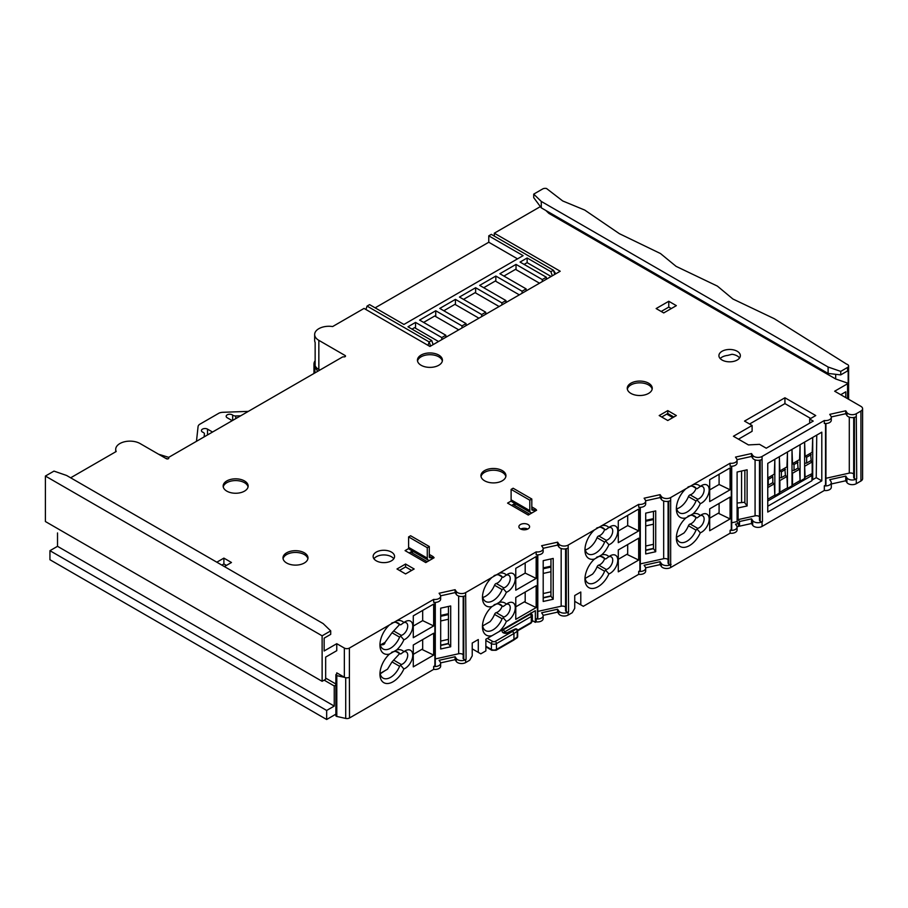 <?xml version="1.0" encoding="UTF-8"?>
<svg xmlns="http://www.w3.org/2000/svg" width="908" height="908" viewBox="0 0 908 908"><rect width="100%" height="100%" fill="white"/><g stroke="black" fill="none" stroke-linecap="round" stroke-linejoin="round"><path stroke-width="1.36" d="M831.297 483.975L845.745 480.775L846.914 482.545A5.709 3.303 0 0 0 848.208 483.692A5.709 3.303 0 0 0 856.289 483.692L860.932 481.013A5.709 3.303 0 0 0 862.6 478.686L862.6 408.714A5.709 3.303 180 0 1 860.932 411.04L856.289 413.719A5.709 3.303 180 0 1 846.914 412.572L845.745 410.802L829.742 414.354L830.911 416.114A5.709 3.303 180 0 1 831.297 417.294A5.709 3.303 180 0 1 829.617 419.632A5.709 3.303 180 0 1 824.316 420.517L762.062 456.463A5.709 3.303 180 0 1 752.687 455.305L751.518 453.546L735.514 457.087L736.683 458.858A5.709 3.303 180 0 1 737.069 460.038A5.709 3.303 180 0 1 730.1 463.25L670.66 497.561A5.709 3.303 180 0 1 661.285 496.415L660.116 494.656L644.112 498.197L645.293 499.968A5.709 3.303 180 0 1 645.667 501.148A5.709 3.303 180 0 1 638.699 504.36L568.158 545.084A5.709 3.303 180 0 1 558.783 543.937L557.603 542.167L541.611 545.719L542.78 547.479A5.709 3.303 180 0 1 543.154 548.67A5.709 3.303 180 0 1 536.185 551.882L465.645 592.606A5.709 3.303 180 0 1 456.27 591.46L455.101 589.689L439.097 593.242L440.266 595.001A5.709 3.303 180 0 1 440.652 596.181A5.709 3.303 180 0 1 433.672 599.405L396.683 620.766A18.569 10.714 -60 0 1 403.878 622.57L400.723 624.852L399.599 624.352L400.723 624.852M738.51 524.824L739.521 526.175L751.518 523.519L752.687 525.278A5.709 3.303 0 0 0 753.981 526.424A5.709 3.303 0 0 0 762.062 526.424L824.316 490.49L824.316 485.825A5.709 3.303 0 0 0 831.297 482.602A5.709 3.303 0 0 0 830.911 481.422L829.742 479.662L845.745 476.11L846.914 477.88A5.709 3.303 0 0 0 848.208 479.027A5.709 3.303 0 0 0 856.289 479.027L856.709 478.788A1.43 0.829 180 0 1 854.417 478.561L853.838 477.88A1.43 0.829 180 0 1 853.69 477.517A1.43 0.829 180 0 1 853.702 477.426L853.702 417.498L853.69 477.517M737.103 503.021L744.39 502.294L747.114 505.96L738.102 507.947L738.102 519.614L739.521 521.51L751.518 518.854L752.687 520.613A5.709 3.303 0 0 0 753.981 521.76A5.709 3.303 0 0 0 762.062 521.76L762.482 521.521A1.43 0.829 180 0 1 760.189 521.306L759.61 520.613A1.43 0.829 180 0 1 759.474 520.261A1.43 0.829 180 0 1 759.485 520.159L759.485 460.231L759.474 520.261M403.765 622.638A7.139 4.12 -60 0 1 406.239 622.786A7.139 4.12 -60 0 1 407.715 626.055A7.139 4.12 -60 0 1 402.664 634.805A7.139 4.12 -60 0 1 401.302 635.373L399.599 637.132A14.993 8.66 -60 0 1 390.542 648.21A14.993 8.66 -60 0 1 383.051 648.959A14.993 8.66 -60 0 1 380.009 643.432M400.723 636.168L403.878 639.8A10.714 6.186 120 0 0 405.195 639.175A10.714 6.186 120 0 0 412.765 626.055A10.714 6.186 120 0 0 405.195 621.685L405.195 621.685A10.714 6.186 120 0 0 403.878 622.57M403.765 651.796A7.139 4.12 -60 0 1 406.239 651.944A7.139 4.12 -60 0 1 407.715 655.213A7.139 4.12 -60 0 1 402.664 663.952A7.139 4.12 -60 0 1 401.302 664.531L399.599 666.279A14.993 8.66 -60 0 1 390.542 677.368A14.993 8.66 -60 0 1 383.051 678.106A14.993 8.66 -60 0 1 380.009 672.59M403.878 639.8A18.569 10.714 -60 0 1 396.683 649.924L389.464 654.089A18.569 10.714 120 0 0 379.941 674.156A18.569 10.714 120 0 0 393.073 681.738A18.569 10.714 120 0 0 403.878 668.958A10.714 6.186 120 0 0 405.195 668.333A10.714 6.186 120 0 0 412.765 655.213A10.714 6.186 120 0 0 405.195 650.832L405.195 650.832A10.714 6.186 120 0 0 403.878 651.728L400.723 654.01L399.599 653.51L400.723 654.01M403.878 668.958L400.723 665.326M389.464 654.089A18.569 10.714 -60 0 1 379.941 645.009A18.569 10.714 -60 0 1 389.464 624.931L349.387 648.062A3.575 2.066 180 0 1 344.348 648.062L336.766 643.693L336.766 650.684L325.654 657.108L325.654 679.263L322.124 681.306L45.4 521.533L45.4 476.053L322.124 635.816L322.124 681.306M396.683 620.766L389.464 624.931M824.316 420.517L824.316 423.434A5.709 3.303 0 0 0 829.617 422.549A5.709 3.303 0 0 0 831.297 420.211L831.297 417.294M608.791 556.752A7.139 4.12 -60 0 1 611.254 556.899A7.139 4.12 -60 0 1 612.73 560.168A7.139 4.12 -60 0 1 607.679 568.907A7.139 4.12 -60 0 1 606.317 569.486L604.615 571.234A14.993 8.66 -60 0 1 595.569 582.323A14.993 8.66 -60 0 1 588.066 583.061A14.993 8.66 -60 0 1 585.024 577.545M608.791 527.605A7.139 4.12 -60 0 1 611.254 527.741A7.139 4.12 -60 0 1 612.73 531.01A7.139 4.12 -60 0 1 607.679 539.761A7.139 4.12 -60 0 1 606.317 540.328L605.738 541.123L608.893 544.755A18.569 10.714 -60 0 1 601.698 554.879L594.479 559.044A18.569 10.714 120 0 0 584.956 579.111A18.569 10.714 120 0 0 598.088 586.693A18.569 10.714 120 0 0 608.893 573.913A10.714 6.186 120 0 0 610.21 573.288A10.714 6.186 120 0 0 617.78 560.168A10.714 6.186 120 0 0 610.21 555.798L610.21 555.798A10.714 6.186 120 0 0 608.893 556.683L605.738 558.965L604.615 558.465L605.738 558.965M608.893 544.755A10.714 6.186 120 0 0 610.21 544.13A10.714 6.186 120 0 0 617.78 531.01A10.714 6.186 120 0 0 610.21 526.64L610.21 526.64A10.714 6.186 120 0 0 608.893 527.525L605.738 529.807L604.615 529.319L605.738 529.807M605.738 541.123L604.615 542.087A14.993 8.66 -60 0 1 595.569 553.165A14.993 8.66 -60 0 1 588.066 553.914A14.993 8.66 -60 0 1 585.024 548.387M594.479 559.044A18.569 10.714 -60 0 1 584.956 549.964A18.569 10.714 -60 0 1 594.479 529.886M608.893 573.913L605.738 570.281M668.072 559.623A3.575 2.066 0 0 0 667.482 559.18A3.575 2.066 0 0 0 663.68 558.704L640.31 563.891M506.278 604.274A7.139 4.12 -60 0 1 508.741 604.422A7.139 4.12 -60 0 1 509.842 610.142A7.139 4.12 -60 0 1 505.177 616.43A7.139 4.12 -60 0 1 503.804 617.009L503.236 617.803L506.38 621.435A10.714 6.186 120 0 0 507.697 620.811A10.714 6.186 120 0 0 515.279 607.69A10.714 6.186 120 0 0 507.697 603.309L507.697 603.309A10.714 6.186 120 0 0 506.38 604.206L503.236 606.487L502.101 605.988L503.236 606.487M506.278 575.116A7.139 4.12 -60 0 1 508.741 575.263A7.139 4.12 -60 0 1 509.842 580.984A7.139 4.12 -60 0 1 505.177 587.283A7.139 4.12 -60 0 1 503.804 587.851L503.236 588.645L506.38 592.277A10.714 6.186 120 0 0 507.697 591.653A10.714 6.186 120 0 0 515.279 578.532A10.714 6.186 120 0 0 507.697 574.162L507.697 574.162A10.714 6.186 120 0 0 506.38 575.048L503.236 577.329L502.101 576.841L503.236 577.329M240.688 415.785L235.774 415.966A3.575 2.066 180 0 1 232.652 415.104A3.575 2.066 0 0 0 232.266 414.843A3.575 2.066 0 0 0 228.373 414.4A3.575 2.066 0 0 0 226.171 416.307A3.575 2.066 0 0 0 227.216 417.759L232.244 420.665M212.54 432.038L207.523 429.132A3.575 2.066 0 0 0 203.63 428.69A3.575 2.066 0 0 0 201.428 430.596A3.575 2.066 0 0 0 202.473 432.049A3.575 2.066 0 0 0 202.927 432.265A3.575 2.066 180 0 1 203.369 432.492A3.575 2.066 180 0 1 204.413 433.945A3.575 2.066 180 0 1 204.413 434.081L204.096 436.907M513.599 640.163L516.879 637.949A1.782 1.112 -124 0 0 517.242 637.132A1.782 1.033 0 0 0 517.673 636.463L517.673 630.64A1.782 1.033 180 0 1 517.242 631.31A1.782 1.112 -124 0 0 515.892 629.176A1.782 0.919 -115.1 0 0 515.131 629.017L507.197 632.728A1.782 0.919 64.9 0 1 507.958 632.887A3.575 2.066 180 0 1 503.055 632.66A3.575 2.066 180 0 1 503.191 629.823L530.045 614.319A1.782 1.033 0 0 0 530.544 613.445M565.559 607.146A3.575 2.066 0 0 0 564.969 606.703A3.575 2.066 0 0 0 561.167 606.226L537.797 611.413M503.236 617.803L502.101 618.757A14.993 8.66 -60 0 1 493.055 629.846A14.993 8.66 -60 0 1 485.553 630.583A14.993 8.66 -60 0 1 482.523 625.067M506.38 621.435A18.569 10.714 -60 0 1 499.184 631.548L491.977 635.714A18.569 10.714 -60 0 1 482.454 626.634A18.569 10.714 -60 0 1 491.977 606.567L499.184 602.401A18.569 10.714 -60 0 1 506.38 604.206M503.236 588.645L502.101 589.61A14.993 8.66 -60 0 1 493.055 600.687A14.993 8.66 -60 0 1 485.553 601.437A14.993 8.66 -60 0 1 482.523 595.909M506.38 592.277A18.569 10.714 -60 0 1 499.184 602.401M491.977 606.567A18.569 10.714 -60 0 1 482.454 597.487A18.569 10.714 -60 0 1 491.977 577.409M700.193 515.642A7.139 4.12 -60 0 1 702.656 515.789A7.139 4.12 -60 0 1 704.131 519.058A7.139 4.12 -60 0 1 699.081 527.809A7.139 4.12 -60 0 1 697.719 528.377L696.016 530.136A14.993 8.66 -60 0 1 686.97 541.213A14.993 8.66 -60 0 1 679.468 541.962A14.993 8.66 -60 0 1 676.426 536.435M700.193 486.495A7.139 4.12 -60 0 1 702.656 486.631A7.139 4.12 -60 0 1 704.131 489.9A7.139 4.12 -60 0 1 699.081 498.651A7.139 4.12 -60 0 1 697.719 499.218L697.14 500.013L700.295 503.645A18.569 10.714 -60 0 1 693.099 513.769L685.88 517.935A18.569 10.714 120 0 0 676.358 538.013A18.569 10.714 120 0 0 689.49 545.595A18.569 10.714 120 0 0 700.295 532.803A10.714 6.186 120 0 0 701.612 532.179A10.714 6.186 120 0 0 709.182 519.058A10.714 6.186 120 0 0 701.612 514.688L701.612 514.688A10.714 6.186 120 0 0 700.295 515.574L697.14 517.855L696.016 517.367L697.14 517.855M700.295 503.645A10.714 6.186 120 0 0 701.612 503.021A10.714 6.186 120 0 0 709.182 489.9A10.714 6.186 120 0 0 701.612 485.53L701.612 485.53A10.714 6.186 120 0 0 700.295 486.427L697.14 488.708L696.016 488.209L697.14 488.708M697.14 500.013L696.016 500.978A14.993 8.66 -60 0 1 686.97 512.067A14.993 8.66 -60 0 1 679.468 512.804A14.993 8.66 -60 0 1 676.426 507.277M685.88 517.935A18.569 10.714 -60 0 1 676.358 508.855A18.569 10.714 -60 0 1 685.88 488.776M700.295 532.803L697.14 529.171M463.057 654.668A3.575 2.066 0 0 0 462.467 654.214A3.575 2.066 0 0 0 458.665 653.749L435.295 658.936M749.577 424.013L784.932 403.606L810.685 418.474M752.108 425.477L744.526 421.096L784.932 397.772L815.736 415.558L809.675 419.065L813.205 421.096L766.25 448.212L759.542 444.341L748.43 444.92L733.426 436.26L752.108 425.477L752.108 431.3L738.476 439.177M671.296 308.561L668.776 307.097L661.194 311.478M216.819 562.2L223.89 558.114L223.89 563.947L226.421 565.4M223.89 563.947L221.87 565.116M529.795 514.178L513.134 504.553M720.192 358.569A10.714 6.186 180 0 1 727.773 355.391L732.007 354.279A10.714 6.186 0 0 1 737.205 355.936A10.714 6.186 0 0 1 739.555 357.979M672.828 417.601L666.767 414.105M427.282 561.7L410.62 552.075M511.613 505.427L514.949 503.509M618.291 520.806L638.676 509.036L638.676 530.908L618.291 542.678L618.291 520.806M709.693 479.696L730.077 467.926L730.077 489.798L709.693 501.568L709.693 479.696M667.777 410.609L676.358 415.558L667.777 420.517L659.197 415.558L667.777 410.609L667.777 413.515L673.838 417.022L667.777 413.515L661.716 417.022M719.091 503.429L719.091 512.759L709.693 518.184M653.465 544.312L645.702 546.026M627.689 544.528L627.689 553.857L618.291 559.294M550.952 591.834L543.2 593.548M525.187 592.05L525.187 601.38L515.778 606.816M448.45 639.357L440.686 641.071M422.674 639.572L422.674 648.902L413.276 654.339M502.101 618.757L494.531 614.387A14.993 8.66 120 0 1 490.002 621.696L482.647 625.941M604.615 571.234L597.044 566.864A14.993 8.66 120 0 1 592.504 574.174L585.149 578.419M696.016 530.136L688.434 525.755A14.993 8.66 120 0 1 683.906 533.064L676.551 537.309M399.599 666.279L392.018 661.909L387.489 669.219L380.134 673.464M821.797 480.865L821.797 432.174L767.759 463.375L767.759 512.067L821.797 480.865L816.235 477.665L816.746 435.091M741.564 502.442L741.564 471.036M738.102 507.947L737.103 506.607M645.702 550.112L653.465 548.398M767.759 506.233L811.945 480.718L811.945 475.474L767.759 500.989M545.822 210.463L548.852 213.38L835.678 378.976L848.174 383.301A3.575 2.066 180 0 1 847.561 383.766L834.668 391.212L860.932 406.375A5.709 3.303 180 0 1 862.6 408.714M831.251 416.931L845.745 413.719L846.914 415.489A5.709 3.303 0 0 0 856.289 416.636L856.709 478.788M853.69 474.033A3.575 2.066 0 0 0 849.298 473.113L825.928 478.289M825.883 484.316A1.43 0.829 180 0 1 825.928 484.543A1.43 0.829 180 0 1 825.52 485.133L825.52 423.514M824.316 485.825L825.52 485.133M762.482 521.521L762.062 459.369A5.709 3.303 180 0 1 752.687 458.222L751.518 456.463L737.035 459.664M759.474 516.765A3.575 2.066 0 0 0 755.081 515.857L738.102 519.614M737.035 526.719L738.51 526.402L738.51 523.485L737.103 521.589L731.712 522.781M737.103 521.589L737.103 472.024L747.114 469.799L747.114 505.96M739.521 521.51L739.521 526.175M824.316 490.49A5.709 3.303 0 0 0 831.297 487.267L831.297 482.602M811.945 479.265L812.705 479.696L816.235 477.665M812.705 479.696L812.705 438.008L812.195 452.286L805.124 456.372L804.624 442.673L804.624 478.539L800.073 481.161L800.073 445.295L799.573 459.584L792.502 463.659L792.003 449.959L792.003 485.825L787.452 488.447L787.452 452.581L786.952 466.871L779.881 470.946L779.37 457.246L779.37 493.112L774.83 495.734L774.83 459.879L774.32 474.158L767.759 477.949M810.538 453.251L811.185 460.458L806.645 463.08L806.645 457.246L805.124 456.372M797.406 460.833L798.053 468.04L794.023 470.367L794.023 464.533L792.502 463.659M786.952 488.152L779.881 492.238L779.881 480.57L786.952 476.496L787.452 488.447M784.784 468.119L785.431 475.327L781.391 477.653L781.391 471.82L779.881 470.946M772.549 482.761L774.32 483.782L774.83 495.734M744.866 502.919L744.866 470.299M653.465 518.661L645.702 520.375M349.387 648.062L349.387 677.22A3.575 2.066 180 0 1 344.654 677.379L336.8 675.631A1.43 0.829 180 0 1 335.881 674.86A1.43 0.829 180 0 1 336.3 674.281L337.776 673.43L344.348 677.22L344.348 648.062M653.465 511.408L653.465 519.535L645.702 521.26M550.952 558.931L550.952 567.057L543.2 568.783M550.952 566.172L543.2 567.897M448.45 606.453L448.45 614.58L440.686 616.305M448.45 613.695L440.686 615.42M325.654 678.094L335.881 683.996M337.776 673.43L336.766 672.851L336.766 674.008M433.672 669.378L433.672 666.461A5.709 3.303 0 0 0 440.652 663.237L440.652 666.154A5.709 3.303 180 0 1 433.672 669.378L349.523 717.967A3.575 2.066 180 0 1 345.71 718.432L336.8 716.446A1.43 0.829 180 0 1 335.881 715.686L335.881 674.86M435.238 664.962A1.43 0.829 180 0 1 435.295 665.189A1.43 0.829 180 0 1 434.875 665.768L433.672 666.461M440.652 596.181L440.652 599.098A5.709 3.303 180 0 1 433.672 602.322L433.672 599.405M396.683 649.924A18.569 10.714 -60 0 1 403.878 651.728M433.661 655.099L413.276 666.869L413.276 645.009L433.661 633.239L433.661 655.099L421.857 649.379M433.661 625.941L413.276 637.711L413.276 615.851L433.661 604.081L433.661 625.941L422.674 620.629L422.674 610.426M413.276 626.055L422.674 620.629M380.293 644.986L385.003 642.433L392.018 632.751L399.656 624.466M392.018 661.909L399.656 653.612M335.881 685.018L334.246 685.971L334.246 706.084L326.664 710.453L49.94 550.691L49.94 559.725L326.664 719.499L326.664 710.453M326.664 719.499L335.881 714.176M393.777 558.783A10.714 6.186 0 0 0 391.427 556.74A10.714 6.186 0 0 0 373.937 558.783M440.686 648.993L440.686 608.167L450.697 605.954L450.697 646.768L440.686 648.993M491.977 635.714L485.859 639.243L485.859 650.911L480.809 653.828L478.289 652.364L478.289 639.538L472.228 643.034L472.228 655.86L469.697 660.241L465.645 662.579A5.709 3.303 180 0 1 456.27 661.433L455.101 659.662L440.618 662.874M440.652 663.237A5.709 3.303 0 0 0 440.266 662.057L439.097 660.298L455.101 656.745L456.27 658.516A5.709 3.303 0 0 0 465.645 659.662L465.645 662.579M465.645 592.606L466.065 659.424A1.43 0.829 180 0 1 463.772 659.197L463.194 658.516A1.43 0.829 180 0 1 463.057 658.152A1.43 0.829 180 0 1 463.057 658.062L463.057 658.152M465.645 595.523A5.709 3.303 180 0 1 456.27 594.377L455.101 592.606L440.618 595.818M70.654 477.801L116.19 451.514A14.278 8.251 180 0 1 115.702 449.381A14.278 8.251 180 0 1 124.521 441.765A14.278 8.251 180 0 1 140.082 443.547L166.346 458.71A1.43 0.829 0 0 0 167.901 458.892A1.43 0.829 0 0 0 168.774 458.131A1.43 0.829 0 0 0 168.729 457.916A1.43 0.829 180 0 1 168.684 457.7A1.43 0.829 180 0 1 169.104 457.121L342.339 357.094A1.43 0.829 180 0 1 343.723 356.878A1.43 0.829 0 0 0 345.517 356.084A1.43 0.829 0 0 0 345.097 355.505L318.844 340.341A14.278 8.251 180 0 1 314.656 334.507A14.278 8.251 180 0 1 332.634 326.551L364.04 308.425L429.938 346.47L560.213 271.242L494.315 233.197L540.374 206.615M336.766 643.693L324.145 650.979L324.145 638.154L330.705 634.363L330.705 630.867L322.124 635.816M391.427 552.075A10.714 6.186 0 0 0 379.76 550.736A10.714 6.186 0 0 0 373.143 556.445A10.714 6.186 0 0 0 376.287 560.826A10.714 6.186 0 0 0 387.954 562.166A10.714 6.186 0 0 0 394.571 556.445A10.714 6.186 0 0 0 391.427 552.075M528.025 524.529A5.357 3.087 0 0 0 522.191 523.859A5.357 3.087 0 0 0 518.877 526.708A5.357 3.087 0 0 0 520.454 528.899A5.357 3.087 0 0 0 526.288 529.568A5.357 3.087 0 0 0 529.591 526.708A5.357 3.087 0 0 0 528.025 524.529M737.205 351.271A10.714 6.186 0 0 0 725.537 349.932A10.714 6.186 0 0 0 718.92 355.652A10.714 6.186 0 0 0 722.064 360.022A10.714 6.186 0 0 0 733.732 361.361A10.714 6.186 0 0 0 740.349 355.652A10.714 6.186 0 0 0 737.205 351.271M223.89 558.114L231.472 562.495L224.401 566.569M668.776 301.274L676.346 305.644L663.725 312.931L656.144 308.561L668.776 301.274L668.776 307.097M405.57 573.935L396.989 568.987L405.57 564.027L414.15 568.987L405.57 573.935M531.816 506.891L534.96 508.707A6.787 3.916 0 0 1 536.605 510.239L528.274 515.052L507.572 503.1L511.295 500.944M429.302 554.402L432.446 556.229A6.787 3.916 0 0 1 434.092 557.762L425.773 562.574L405.07 550.623L408.793 548.466M502.272 480.797A12.496 7.219 0 0 0 505.938 475.69A12.496 7.219 0 0 0 498.22 469.027A12.496 7.219 0 0 0 484.6 470.594A12.496 7.219 0 0 0 480.934 475.69A12.496 7.219 0 0 0 488.652 482.352A12.496 7.219 0 0 0 502.272 480.797M648.584 393.402A12.496 7.219 0 0 0 652.25 388.306A12.496 7.219 0 0 0 644.532 381.632A12.496 7.219 0 0 0 630.912 383.199A12.496 7.219 0 0 0 627.258 388.306A12.496 7.219 0 0 0 634.964 394.969A12.496 7.219 0 0 0 648.584 393.402M438.768 365.266A12.496 7.219 0 0 0 442.434 360.17A12.496 7.219 0 0 0 434.716 353.507A12.496 7.219 0 0 0 421.096 355.062A12.496 7.219 0 0 0 417.442 360.17A12.496 7.219 0 0 0 425.148 366.832A12.496 7.219 0 0 0 438.768 365.266M244.479 491.149A12.496 7.219 0 0 0 248.145 486.041A12.496 7.219 0 0 0 240.427 479.379A12.496 7.219 0 0 0 226.807 480.934A12.496 7.219 0 0 0 223.152 486.041A12.496 7.219 0 0 0 230.87 492.704A12.496 7.219 0 0 0 244.479 491.149M304.328 563.005A12.496 7.219 0 0 0 307.982 557.909A12.496 7.219 0 0 0 300.264 551.235A12.496 7.219 0 0 0 286.644 552.802A12.496 7.219 0 0 0 282.99 557.909A12.496 7.219 0 0 0 290.708 564.572A12.496 7.219 0 0 0 304.328 563.005M847.561 367.445A3.575 2.066 0 0 0 848.617 365.981A3.575 2.066 0 0 0 846.631 364.142L774.263 318.697L732.87 298.982L717.399 286.111L676.085 266.35L660.491 253.548L619.37 233.674L584.718 210.066L562.722 200.963L546.525 188.501A3.575 2.066 0 0 0 542.666 188.955L533.711 194.13L533.711 197.638L541.281 207.841L828.107 373.438L840.729 374.891L847.561 370.941L847.561 367.445L840.729 371.395L840.729 374.891M848.174 383.301L848.174 370.498L847.561 370.941M835.678 378.976L835.678 374.312M548.852 212.211L548.852 213.38M319.854 370.078L318.844 369.499A14.278 8.251 180 0 1 315.144 365.799L315.144 342.475A14.278 8.251 180 0 1 314.656 340.341L314.656 334.507M365.89 309.492L367.07 306.087L429.178 341.941L430.608 346.073M554.833 274.352L553.403 270.232L491.285 234.366L488.765 235.83L523.099 255.647L403.924 324.451L369.59 304.634L367.07 306.087M375.14 307.835L488.765 242.243L517.549 258.859M488.765 235.83L488.765 242.243M494.315 233.197L494.315 236.114M485.735 314.247L485.735 312.204L459.471 297.052L475.633 287.723L501.897 302.875L501.897 304.918M505.938 302.591L505.938 300.548L501.897 302.875M505.938 300.548L479.674 285.384L495.836 276.055L522.089 291.218L522.089 293.261M526.129 290.923L526.129 288.892L522.089 291.218M526.129 288.892L499.877 273.728L516.028 264.398L542.292 279.562L542.292 281.594M546.332 279.267L546.332 277.224L542.292 279.562M546.332 277.224L520.068 262.06L527.139 257.986L527.139 262.65L551.122 276.497M555.753 273.819L553.403 270.232L550.872 271.685L527.139 257.986M433.127 344.62L431.697 340.489L429.178 341.941L427.997 345.346M431.697 340.489L407.964 326.789L415.546 322.408L441.799 337.572L441.799 339.615M445.839 337.277L445.839 335.245L441.799 337.572M445.839 335.245L419.587 320.081L435.738 310.752L462.002 325.915L462.002 327.947M466.042 325.62L466.042 323.577L462.002 325.915M466.042 323.577L439.778 308.425L455.43 299.379L481.694 314.543L481.694 316.586M485.735 312.204L481.694 314.543M458.722 329.842L434.728 315.995L423.627 322.408M435.738 310.752L435.738 316.586M438.519 341.51L414.536 327.663L412.005 329.116M415.546 322.408L415.546 328.242M455.43 299.379L455.43 304.634M443.819 310.752L454.931 304.339L478.913 318.186M463.511 299.379L475.134 292.671L499.116 306.529M483.714 287.723L495.325 281.015L519.319 294.862M503.917 276.055L515.528 269.358L539.511 283.205M524.109 264.398L527.139 262.65M516.028 264.398L516.028 269.642M495.836 276.055L495.836 281.31M475.633 287.723L475.633 292.966M552.302 275.816L550.872 271.685M618.291 531.01L627.689 525.584L627.689 515.381M585.308 549.942A14.993 8.66 120 0 0 597.044 537.706A2.145 1.237 -60 0 1 598.747 535.958A7.139 4.12 120 0 0 604.671 529.421M597.044 566.864A2.145 1.237 -60 0 1 598.747 565.116A7.139 4.12 120 0 0 604.671 558.568M627.689 525.584L638.676 530.908M568.158 545.084L568.578 611.901A1.43 0.829 180 0 1 566.286 611.674L565.707 610.993A1.43 0.829 180 0 1 565.559 610.63A1.43 0.829 180 0 1 565.571 610.539L565.571 548.863L565.559 610.63M532.349 620.607L535.345 622.343L536.185 621.855L536.185 618.938A5.709 3.303 0 0 0 543.154 615.726A5.709 3.303 0 0 0 542.78 614.534L541.611 612.775L557.603 609.223L558.783 610.993A5.709 3.303 0 0 0 568.158 612.14L568.578 611.901M638.699 574.333L638.699 571.416A5.709 3.303 0 0 0 645.667 568.204L645.667 571.121A5.709 3.303 180 0 1 638.699 574.333L583.322 606.306L580.791 604.841L580.791 592.016L574.73 595.512L574.73 608.349L572.21 612.718L568.158 615.057A5.709 3.303 180 0 1 558.783 613.91L557.603 612.14L543.12 615.352M640.254 569.918A1.43 0.829 180 0 1 640.31 570.145A1.43 0.829 180 0 1 639.89 570.723L638.699 571.416M645.667 501.148L645.667 504.065A5.709 3.303 180 0 1 638.699 507.277L638.699 504.36M601.698 525.721A18.569 10.714 -60 0 1 608.893 527.525M601.698 554.879A18.569 10.714 -60 0 1 608.893 556.683M638.676 560.054L618.291 571.824L618.291 549.964L638.676 538.194L638.676 560.054L626.872 554.334M709.693 508.855L730.077 497.085L730.077 518.945L709.693 530.726L709.693 508.855M653.465 519.535L653.465 524.2L645.702 525.925M688.434 525.755A2.145 1.237 -60 0 1 690.137 524.007A7.139 4.12 120 0 0 696.073 517.469M676.71 508.843A14.993 8.66 120 0 0 688.434 496.608A2.145 1.237 -60 0 1 690.137 494.849A7.139 4.12 120 0 0 696.073 488.311M709.693 489.9L719.091 484.475L719.091 474.271M718.273 513.236L730.077 518.945M670.66 497.561L670.66 567.534L730.1 533.223L730.1 530.306A5.709 3.303 0 0 0 737.069 527.094A5.709 3.303 0 0 0 736.683 525.914L735.514 524.143L738.51 523.485M731.655 528.808A1.43 0.829 180 0 1 731.712 529.035A1.43 0.829 180 0 1 731.292 529.614L730.1 530.306M737.069 460.038L737.069 462.955A5.709 3.303 180 0 1 730.1 466.167L730.1 463.25M693.099 484.611A18.569 10.714 -60 0 1 700.295 486.427M693.099 513.769A18.569 10.714 -60 0 1 700.295 515.574M719.091 484.475L730.077 489.798M687.946 516.209A14.993 8.66 -60 0 1 694.461 515.982A14.993 8.66 -60 0 1 696.016 517.367L692.498 515.335M687.946 487.063A14.993 8.66 -60 0 1 694.461 486.824A14.993 8.66 -60 0 1 696.016 488.209L692.498 486.177M680.455 535.062L676.653 537.252M737.069 527.094L737.069 530.011A5.709 3.303 180 0 1 730.1 533.223M670.66 567.534A5.709 3.303 180 0 1 661.285 566.388L660.116 564.617L645.633 567.829M580.791 604.841L574.73 601.346M543.2 597.634L550.952 595.909M543.2 601.471L543.2 560.656L553.21 558.431L553.21 599.246L543.2 601.471M482.795 597.464A14.993 8.66 120 0 0 494.531 585.229A2.145 1.237 -60 0 1 496.233 583.481L503.804 587.851M502.158 576.943A7.139 4.12 -60 0 1 496.233 583.481M515.778 578.532L525.187 573.107L525.187 562.903M494.531 614.387A2.145 1.237 -60 0 1 496.233 612.628L503.804 617.009M502.158 606.09A7.139 4.12 -60 0 1 496.233 612.628M494.043 575.683A14.993 8.66 -60 0 1 500.558 575.456A14.993 8.66 -60 0 1 502.101 576.841L498.583 574.809M499.184 573.243A18.569 10.714 -60 0 1 506.38 575.048M494.043 604.841A14.993 8.66 -60 0 1 500.558 604.615A14.993 8.66 -60 0 1 502.101 605.988L498.583 603.956M499.184 631.548L535.345 610.675L535.345 622.343M537.752 617.44A1.43 0.829 180 0 1 537.797 617.667A1.43 0.829 180 0 1 537.388 618.246L536.185 618.938M543.154 548.67L543.154 551.576A5.709 3.303 180 0 1 536.185 554.799L536.185 551.882M536.163 607.577L515.778 619.347L515.778 597.487L536.163 585.717L536.163 607.577L524.359 601.856M536.163 578.419L515.778 590.2L515.778 568.329L536.163 556.559L536.163 578.419L525.187 573.107M409.099 552.949L411.63 551.496L412.641 552.075L412.641 551.145M527.752 529.046A5.357 3.087 0 0 0 520.727 529.046M412.436 551.031L411.63 551.496M432.889 558.454A4.29 2.474 120 0 0 432.458 558.079A4.29 2.474 120 0 0 431.833 557.887L429.813 557.705A1.43 0.829 -60 0 1 429.598 557.637A1.43 0.829 -60 0 1 429.302 556.979L429.302 546.537L427.282 547.706L427.282 558.148A4.29 2.474 120 0 0 428.167 560.111A4.29 2.474 120 0 0 428.803 560.304L429.575 560.372M429.302 546.537L410.62 535.754L408.6 536.912L408.6 547.365L427.282 558.148M428.167 560.111L409.485 549.329A4.29 2.474 -60 0 1 408.6 547.365M408.6 536.912L427.282 547.706M550.952 567.057L550.952 596.215L553.21 599.246M550.952 571.722L543.2 573.447M543.2 597.929L550.952 596.215M568.158 548.001A5.709 3.303 180 0 1 558.783 546.854L557.603 545.084L543.12 548.296M543.154 615.726L543.154 618.632A5.709 3.303 180 0 1 536.185 621.855M557.603 609.223L557.603 612.14M440.686 645.157L448.45 643.432M448.45 614.58L448.45 643.738L450.697 646.768M448.45 619.245L440.686 620.97M440.686 645.452L448.45 643.738M478.289 652.364L472.228 648.868M49.94 550.691L57.522 546.321L57.522 532.939M330.705 630.867L323.135 623.58L66.613 475.474L53.981 471.104L45.4 476.053M167.764 458.915L165.483 458.211M158.571 454.227L168.809 457.371M324.145 680.137L334.246 685.971M334.246 706.084L57.522 546.321M512.634 640.117L517.242 637.132L517.242 631.31L513.939 633.523L513.939 639.357L512.634 640.117M485.859 646.246L491.41 649.447L491.41 643.624A3.575 2.066 180 0 0 496.46 643.624A1.782 1.033 -120 0 0 495.201 641.434L512.634 631.366L513.939 633.523L496.46 643.624L496.46 649.447A1.782 1.033 60 0 1 496.097 650.264L513.553 640.185M317.709 371.315L314.872 366.934A14.278 8.251 180 0 1 313.964 364.04A14.278 8.251 180 0 1 315.144 360.76M196.469 441.322L198.069 426.612A7.139 4.12 180 0 1 199.419 424.456L219.112 413.083A7.139 4.12 180 0 1 222.857 412.3L248.315 411.381M557.603 545.084L557.603 542.167M486.54 623.694L482.75 625.884M645.702 550.407L653.465 548.693L655.712 551.724L655.712 510.909L645.702 513.134L645.702 553.948L655.712 551.724M653.465 524.2L653.465 548.693M670.66 500.478A5.709 3.303 180 0 1 661.285 499.332L660.116 497.561L645.633 500.773M671.08 564.379A1.43 0.829 180 0 1 668.787 564.152L668.22 563.471A1.43 0.829 180 0 1 668.072 563.108A1.43 0.829 180 0 1 668.084 563.017L668.084 501.341L668.072 563.108M645.667 568.204A5.709 3.303 0 0 0 645.293 567.012L644.112 565.253L660.116 561.712L661.285 563.471A5.709 3.303 0 0 0 670.66 564.617M660.116 564.617L660.116 561.712M660.116 497.561L660.116 494.656M751.518 453.546L751.518 456.463M596.545 557.319A14.993 8.66 -60 0 1 603.06 557.092A14.993 8.66 -60 0 1 604.615 558.465L601.096 556.434M596.545 528.161A14.993 8.66 -60 0 1 603.06 527.934A14.993 8.66 -60 0 1 604.615 529.319L601.096 527.287M585.251 578.362L589.054 576.171M514.144 503.974L515.154 504.553L515.154 503.622M529.795 510.625L529.795 500.183L531.816 499.014L513.134 488.232L511.113 489.389L511.113 499.843L529.795 510.625A4.29 2.474 120 0 0 530.681 512.589A4.29 2.474 120 0 0 531.305 512.782L532.088 512.85M530.681 512.589L511.999 501.806A4.29 2.474 -60 0 1 511.113 499.843M535.402 510.943A4.29 2.474 120 0 0 534.96 510.557A4.29 2.474 120 0 0 534.335 510.364L532.315 510.183A1.43 0.829 -60 0 1 532.111 510.114A1.43 0.829 -60 0 1 531.816 509.467L531.816 499.014M511.113 489.389L529.795 500.183M840.729 394.719L845.779 391.802L845.779 397.636M533.711 194.13L541.281 201.428L541.281 207.841M840.729 371.395L828.107 367.014L541.281 201.428M828.107 367.014L828.107 373.438M845.745 410.802L845.745 413.719M455.101 589.689L455.101 592.606M391.53 623.206A14.993 8.66 -60 0 1 398.044 622.979A14.993 8.66 -60 0 1 399.599 624.352L396.081 622.32M391.53 652.364A14.993 8.66 -60 0 1 398.044 652.137A14.993 8.66 -60 0 1 399.599 653.51L396.081 651.479M384.992 670.66L380.214 673.861M385.003 642.433C384.856 644.226 383.505 645.009 380.94 644.782M405.57 564.027L405.57 566.944L399.509 570.44M411.63 570.44L405.57 566.944M505.835 476.564A12.496 7.219 0 0 0 497.505 470.616A12.496 7.219 0 0 0 484.6 472.342A12.496 7.219 0 0 0 481.024 476.564M652.16 389.18A12.496 7.219 0 0 0 643.817 383.233A12.496 7.219 0 0 0 630.912 384.947A12.496 7.219 0 0 0 627.349 389.18M442.344 361.044A12.496 7.219 0 0 0 434.013 355.096A12.496 7.219 0 0 0 421.096 356.81A12.496 7.219 0 0 0 417.532 361.044M248.054 486.915A12.496 7.219 0 0 0 239.723 480.968A12.496 7.219 0 0 0 226.807 482.693A12.496 7.219 0 0 0 223.243 486.915M307.891 558.783A12.496 7.219 0 0 0 299.561 552.836A12.496 7.219 0 0 0 286.644 554.55A12.496 7.219 0 0 0 283.08 558.783M809.675 419.065L809.675 423.139M784.932 403.606L784.932 397.772M455.101 656.745L455.101 659.662M799.573 480.865L792.502 484.951L792.502 473.284L799.573 469.209L800.073 481.161M751.518 518.854L751.518 523.519M845.745 476.11L845.745 480.775M810.424 474.6L811.945 475.474M810.424 460.889L812.195 461.911L812.195 473.579L804.624 477.37M805.124 477.665L804.624 465.702M805.124 465.997L812.195 461.911M799.573 469.209L797.803 468.188M786.952 476.496L785.182 475.474M774.32 495.439L767.759 499.23M767.759 487.573L774.32 483.782M806.645 457.246L811.185 454.624M806.645 463.08L804.624 463.25M772.81 476.779L772.81 482.613L768.27 485.235L768.27 479.401L772.81 476.779L772.163 475.406M781.391 471.82L785.431 469.493M781.391 477.653L779.37 477.824M794.023 464.533L798.053 462.206M794.023 470.367L792.003 470.537M846.914 482.545L846.914 477.88M752.687 525.278L752.687 520.613M232.652 420.427L232.652 415.104M207.523 434.932L207.523 429.132M860.932 481.013L860.932 411.04M856.289 479.027L856.289 483.692M856.289 413.719L856.289 416.636M854.417 478.561L854.417 417.351M853.838 477.88L853.838 417.476M849.298 417.135L849.298 473.113M762.062 521.76L762.062 526.424M762.062 456.463L762.062 459.369M760.189 460.095L760.189 521.306M759.61 460.208L759.61 520.613M755.081 459.868L755.081 515.857M336.8 675.631L336.8 716.446M345.71 718.432L345.71 677.709M349.387 677.22L349.523 717.967M434.875 665.768L434.875 602.401M463.772 596.238L463.772 659.197M463.194 596.363L463.194 658.516M458.665 596.023L458.665 653.749M847.561 398.669L847.561 383.766M534.96 508.707L534.96 510.546M568.158 612.14L568.158 615.057M639.89 570.723L639.89 507.356M731.292 529.614L731.292 466.247M696.016 500.978L688.434 496.608M690.137 494.849L697.719 499.218M690.137 524.007L697.719 528.377M502.101 589.61L494.531 585.229M537.388 618.246L537.388 554.879M432.446 556.229L432.446 558.068L429.302 556.252M431.833 557.887L429.302 556.422M561.167 548.5L561.167 606.226M566.286 611.674L566.286 548.727M565.707 610.993L565.707 548.841M558.783 613.91L558.783 610.993M487.38 638.369L492.681 641.434A1.782 1.033 -60 0 0 491.41 643.624L485.859 640.412M485.859 646.848L491.784 650.264A1.782 1.033 -60 0 1 491.41 649.447A3.575 2.066 0 0 0 496.46 649.447L513.939 639.357M492.681 641.434A1.782 1.033 0 0 0 495.201 641.434M512.634 631.366L515.892 629.176L507.958 632.887M532.349 620.879L530.942 623.16A1.782 1.033 -120 0 0 531.305 622.343A3.575 2.066 -0 0 0 532.349 620.879L532.349 615.045A3.575 2.066 180 0 1 531.305 616.509A1.782 1.033 -120 0 0 530.045 614.319M517.628 630.231L531.305 622.343L531.305 616.509L504.451 632.013A1.782 1.033 0 0 0 503.951 632.57M503.191 629.823A1.782 1.033 60 0 1 504.451 632.013L504.451 632.819M314.872 366.934L314.872 372.961M318.844 340.341L318.844 369.499M345.097 355.505L345.097 356.674M235.774 415.966L235.774 418.622M558.783 546.854L558.783 543.937M663.68 500.978L663.68 558.704M668.787 564.152L668.787 501.205M668.22 563.471L668.22 501.318M661.285 566.388L661.285 563.471M661.285 499.332L661.285 496.415M752.687 458.222L752.687 455.305M604.615 542.087L597.044 537.706M598.747 535.958L606.317 540.328M598.747 565.116L606.317 569.486M534.335 510.364L531.816 508.9M846.914 415.489L846.914 412.572M456.27 594.377L456.27 591.46M393.72 660.15L401.302 664.531M399.599 637.132L392.018 632.751M393.72 631.003L401.302 635.373M456.27 661.433L456.27 658.516M517.673 630.64A1.782 1.782 0 0 0 515.131 629.017M825.928 484.543L825.928 423.503M435.295 602.39L435.295 665.189M848.617 399.27L848.617 365.981M692.339 486.155L696.288 488.436M692.339 515.313L696.288 517.583M731.712 466.247L731.712 529.035M498.435 574.787L502.374 577.057M537.797 554.867L537.797 617.667M115.702 449.381L115.702 451.798M168.684 457.7L168.684 458.426M491.784 650.264L496.097 650.264M532.349 615.045L530.942 612.775M530.942 623.16L517.673 630.81M516.879 637.949A1.782 1.782 0 0 0 517.673 636.463M507.197 632.728L503.929 632.74M313.964 364.04L313.964 373.483M498.435 603.945L502.374 606.215M640.31 507.356L640.31 570.145M600.948 527.264L604.887 529.534M600.948 556.422L604.887 558.692M534.96 510.557L531.816 508.73M395.922 651.467L399.861 653.737M395.922 622.309L399.861 624.579"/></g></svg>
